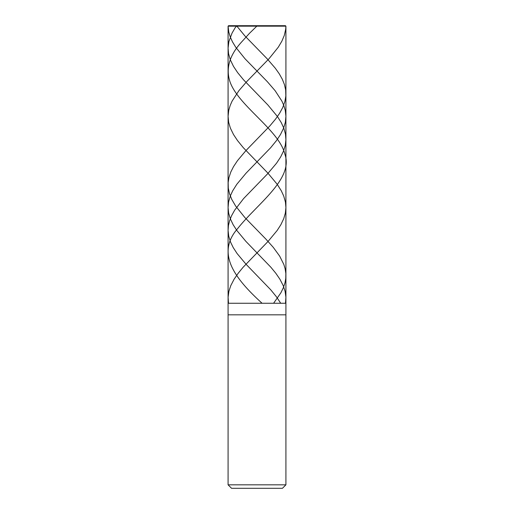 <?xml version="1.0" encoding="UTF-8"?>
<svg xmlns="http://www.w3.org/2000/svg" width="514" height="514" viewBox="0 0 514 514"><rect width="100%" height="100%" fill="white"/><g stroke="black" fill="none" stroke-linecap="round" stroke-linejoin="round"><path stroke-width="0.77" d="M285.45 25.7L228.55 25.7L285.45 25.7L285.912 26.163L228.087 26.163L228.55 25.7L228.087 26.163L285.912 26.163L285.912 303.26L228.087 303.26L228.087 26.163L228.087 303.26L285.912 303.26L285.912 26.163L285.45 25.7L285.906 26.163L285.707 29.169L284.3 35.408L281.865 41.184L278.286 47.192L268.995 58.75L246.714 81.63L238.92 90.644L232.135 101.046L230.188 105.434L228.756 110.292L228.087 116.299L228.659 122.306L230.362 128.082L233.523 134.552L237.513 140.566L243.347 147.73L267.929 173.154L277.155 184.243L281.254 190.713L283.722 196.033L285.424 202.041L285.912 207.585L285.341 213.137L283.728 218.681L280.875 224.689L277.162 230.471L268.154 241.329L243.154 267.216L238.213 273.223L234.082 279.231L230.741 285.707L228.916 291.252L228.1 297.259L228.492 303.035M285.912 303.26L228.087 303.26L285.912 303.26L285.912 314.825L228.087 314.825L228.087 303.26L228.087 314.825L285.912 314.825L285.912 484.83L228.087 484.83L228.087 314.825L228.087 484.83L285.912 484.83L282.443 488.3L231.557 488.3L228.087 484.83L231.557 488.3L282.443 488.3L285.912 484.83L285.912 303.26M280.567 303.035L276.436 296.796L270.794 289.864L246.007 264.209L237.127 253.582L233.221 247.568L230.523 242.023L228.743 236.247L228.087 230.471L228.428 225.614L229.572 220.763L231.596 215.674L234.692 210.13L243.61 198.571L267.563 173.848L276.532 163.214L280.644 156.976L283.477 151.193L285.257 145.417L285.912 139.641L285.456 134.096L283.876 128.314L281.222 122.538L277.444 116.53L267.878 104.972L243.501 79.779L237.641 72.615L233.491 66.377L230.253 59.675L228.563 53.668L228.087 48.117L228.871 41.647L232.045 33.095L235.136 27.782L236.883 25.7L277.117 25.7L277.117 26.163M257.289 25.7L249.463 33.326L241.072 42.572C229.951 54.972 226.051 67.379 229.379 79.779C236.061 104.586 279.057 129.393 284.878 154.2C293.796 179.007 257.18 203.814 237.609 228.621C215.886 253.428 234.641 278.235 261.819 303.035M228.094 26.163L228.756 31.939L230.188 36.796L232.495 41.878L235.714 47.192L245.005 58.75L267.286 81.63L275.08 90.644L281.865 101.046L283.812 105.434L285.244 110.292L285.912 116.299L285.341 122.306L283.638 128.082L280.477 134.552L276.487 140.566L270.653 147.73L246.071 173.154L236.845 184.243L232.746 190.713L230.278 196.033L228.576 202.041L228.087 207.585L228.659 213.137L230.272 218.681L233.125 224.689L236.838 230.471L245.846 241.329L270.846 267.216L275.787 273.223L279.918 279.231L283.259 285.707L285.084 291.252L285.9 297.259L285.508 303.035M236.883 26.163L244.85 35.871L267.126 58.75L275.305 68.227L279.237 73.772L282.353 79.317L284.467 84.637L285.656 89.95L285.835 95.957L284.897 101.509L282.732 107.516L279.603 113.292L275.575 119.068L269.779 126.007L246.02 150.499L237.474 160.67L233.497 166.677L230.812 171.997L228.955 177.542L228.158 182.624L228.3 188.175L229.495 193.72L231.814 199.496L235.592 205.973L244.844 217.525L265.809 239.016L273.262 247.337L279.667 256.12L283.831 264.44L285.097 268.604L285.842 273.454L285.778 278.312L284.962 282.931L283.432 287.551L280.843 292.871L273.75 303.035"/></g></svg>
